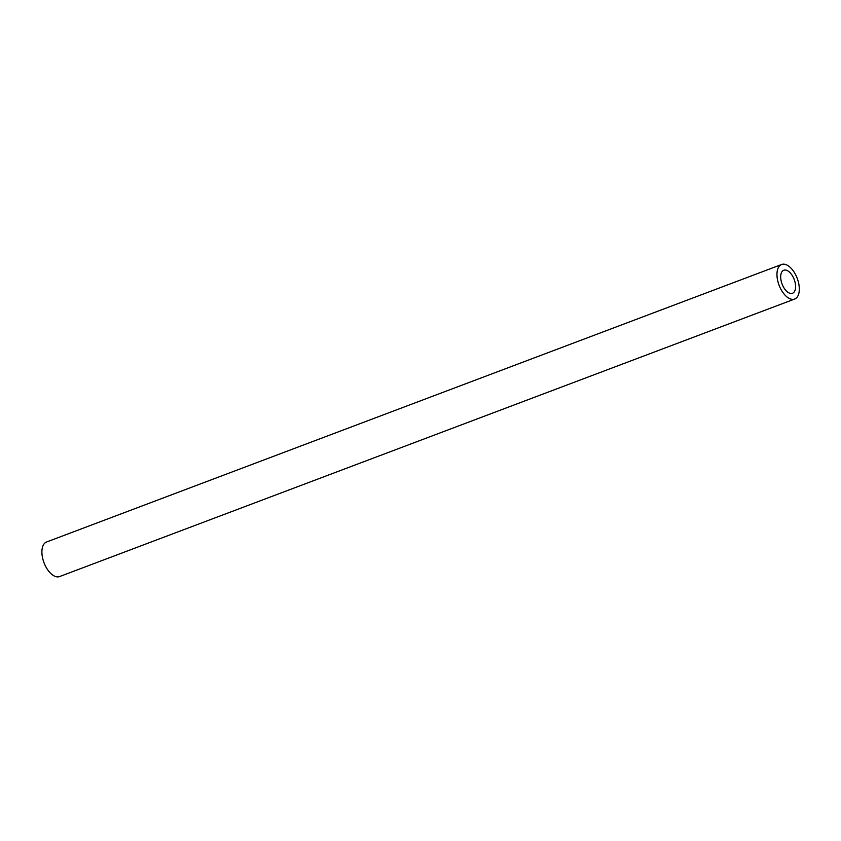 <?xml version="1.0" encoding="UTF-8"?>
<svg xmlns="http://www.w3.org/2000/svg" width="841" height="841" viewBox="0 0 841 841"><rect width="100%" height="100%" fill="white"/><g stroke="black" fill="none" stroke-linecap="round" stroke-linejoin="round"><path stroke-width="1.26" d="M781.615 264.484L46.56 542.003A18.47 9.703 69.3 0 0 44.005 562.713A18.47 9.703 69.3 0 0 59.606 576.558L794.661 299.039A18.47 9.703 69.3 0 0 798.277 281.64A18.47 9.703 69.3 0 0 785.42 264.442A18.47 9.703 69.3 0 0 781.615 264.484A18.47 9.703 69.3 0 0 779.06 285.194A18.47 9.703 69.3 0 0 794.661 299.039M786.324 270.213A12.31 6.465 69.3 0 0 783.791 270.245A12.31 6.465 69.3 0 0 782.088 284.048A12.31 6.465 69.3 0 0 792.485 293.278A12.31 6.465 69.3 0 0 794.903 281.682A12.31 6.465 69.3 0 0 786.324 270.213"/></g></svg>
